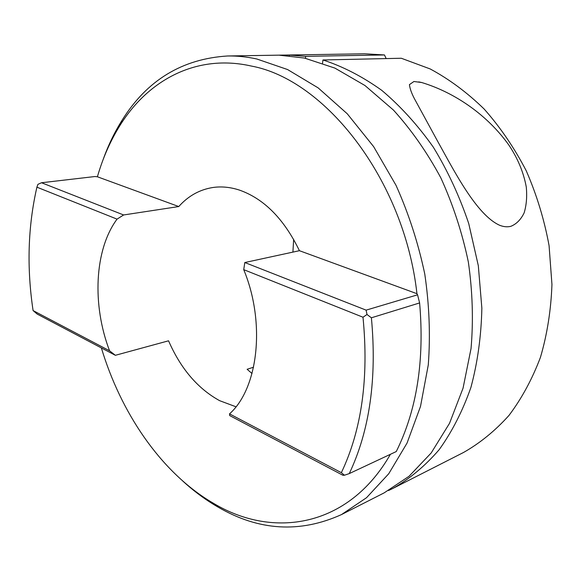 <?xml version="1.0" encoding="UTF-8"?>
<svg xmlns="http://www.w3.org/2000/svg" width="581" height="581" viewBox="0 0 581 581"><rect width="100%" height="100%" fill="white"/><g stroke="black" fill="none" stroke-linecap="round" stroke-linejoin="round"><path stroke-width="0.87" d="M510.779 226.343C516.436 224.092 520.888 219.596 524.142 212.849C526.473 205.151 527.185 196.538 526.277 187.009C523.597 172.412 517.831 158.482 508.963 145.221C487.989 115.663 455.468 92.699 421.704 82.524L413.941 81.5L409.431 84.615C409.859 88.457 411.508 93.12 414.362 98.596L437.762 141.495C453.892 170.378 476.333 214.796 499.616 225.268C503.56 226.822 507.278 227.178 510.779 226.343M386.169 58.587L384.469 54.955L364.57 53.786L227.636 55.979C237.15 55.82 246.867 56.822 256.795 58.986L287.602 69.56L318.163 87.891L347.264 113.789L373.634 146.63L396.024 185.332C408.675 213.561 418.255 243.127 424.769 274.014C429.33 305.069 430.499 335.382 428.277 364.941L420.506 406.417L407.049 443.078L388.733 473.755L366.538 497.706L341.512 514.57C299.927 533.365 258.756 530.867 217.991 507.06L213.902 504.635C203.016 497.953 192.652 490.103 182.797 481.068M289.28 55.754L289.353 55.057L279.454 55.217L304.429 58.056L334.888 68.1L364.955 85.509L393.453 110.078C411.326 129.795 427.122 152.396 440.841 177.88C453.035 204.643 462.207 232.676 468.344 261.987C472.571 291.48 473.471 320.32 471.046 348.498L463.064 388.137L449.52 423.324L431.204 452.948L409.075 476.253L384.15 492.87L341.512 514.57M289.353 55.057L305.679 56.35L384.469 54.955M103.033 159.833C108.073 145.657 114.392 132.512 121.981 120.398C146.87 80.294 182.093 58.819 227.636 55.979M243.73 269.657C265.916 323.116 258.138 388.587 229.517 413.868L341.359 472.68C361.723 429.802 368.935 377.984 362.994 317.226L243.73 269.657L244.804 262.532L366.11 310.145L417.572 294.814L416.955 293.703C404.238 179.616 325.055 79.568 251.341 66.052C196.385 53.597 148.191 80.163 120.107 125.242C110.397 140.769 102.83 157.952 97.397 176.777L94.935 176.53L41.527 182.746L123.622 214.963L117.05 219.131L36.908 187.176C27.932 226.372 26.653 267.507 33.081 310.566L109.569 350.793L115.365 355.303L168.555 340.807C180.676 368.623 197.7 388.58 219.618 400.672L235.973 406.787M101.37 347.925C120.739 412.379 159.978 470.617 210.082 501.294L214.069 503.654C272.961 538.841 348.447 527.831 390.403 454.306M109.569 350.793C92.045 305.127 94.282 249.881 117.05 219.131M244.804 262.532L299.426 250.694C284.036 219.008 264.094 198.825 239.575 190.14C230.497 187.162 221.681 186.269 213.133 187.467C199.755 189.522 188.295 195.884 178.766 206.553L123.622 214.963M292.911 252.103L293.652 239.387M252.023 373.518L247.114 369.284L253.563 367.214M341.359 472.68L344.446 475.229L342.95 475.287L229.698 415.582L229.517 413.868M416.955 293.703L299.426 250.694M115.365 355.303L37.228 314.103L33.081 310.566M178.766 206.553L97.397 176.777M396.264 451.553C416.824 410.128 424.609 360.59 419.613 302.933L371.397 317.792C377.04 378.601 369.661 430.536 349.268 473.595L396.264 451.553M417.572 294.814L419.613 302.933M392.974 488.381L463.565 452.454C480.044 443.1 495.172 430.768 508.956 415.459C521.709 398.522 532.211 379.139 540.453 357.315C547.186 334.344 551.02 310.058 551.95 284.45L549.074 245.625C544.303 219.654 536.684 194.693 526.219 170.741C514.294 147.806 500.277 127.246 484.169 109.054C467.175 92.524 449.164 79.154 430.151 68.936L401.304 58.253L322.934 59.966C342.899 66.459 362.5 76.583 381.746 90.331C400.462 106.105 417.637 125.024 433.266 147.087C447.682 170.683 459.506 196.182 468.744 223.583L478.323 265.728L481.86 308.199C481.242 336.145 477.597 362.544 470.922 387.404C462.672 410.941 452.076 431.719 439.134 449.723C425.132 465.911 409.743 478.795 392.974 488.381L388.522 490.538M41.527 182.746L37.932 184.337L36.908 187.176M371.397 317.792L367.003 314.503L362.994 317.226M367.003 314.503L366.11 310.145M344.446 475.229L349.268 473.595M305.679 56.35L305.468 58.282M322.564 63.162L322.934 59.966M421.704 82.524L418.712 81.892M120.107 125.242L121.981 120.398M214.069 503.654L217.991 507.06"/></g></svg>
